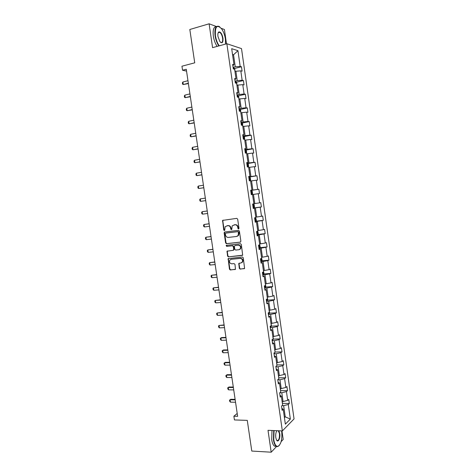 <?xml version="1.0" encoding="UTF-8"?>
<svg xmlns="http://www.w3.org/2000/svg" width="476" height="476" viewBox="0 0 476 476"><rect width="100%" height="100%" fill="white"/><g stroke="black" fill="none" stroke-linecap="round" stroke-linejoin="round"><path stroke-width="0.71" d="M238.535 228.932L238.988 228.266L237.667 219.121L236.768 218.359L222.59 220.4L223.738 230.122L224.678 230.461L225.16 226.659L227.778 225.66C229.277 225.642 230.223 226.451 230.61 228.087L230.783 229.265L231.741 229.599L232.205 225.808L234.876 224.773C236.393 224.755 237.345 225.57 237.738 227.219L237.911 228.397L238.535 228.932M216.485 26.549L209.113 23.8L189.823 29.488L194.726 62.82L181.951 66.212L182.546 70.228L186.55 71.114M226.481 43.84L224.428 29.512L221.239 28.322M209.113 23.8L212.57 47.654L226.856 43.732L282.351 430.923L268.012 430.322L271.183 452.2L276.574 446.482M281.137 441.639L283.202 439.443L281.976 430.905M271.183 452.2L251.786 451.058L247.282 420.379L234.43 419.939L233.877 416.214L237.631 416.333L186.271 69.252L182.546 70.228M239.303 268.327L240.19 269.113L244.599 268.446L243.266 257.772L242.367 256.998L228.147 258.629L229.462 269.202L230.342 269.981L235.471 269.267L234.977 264.382L234.091 263.609L231.794 263.823C229.718 263.412 229.057 262.163 229.813 260.08L231.134 259.295L240.172 258.42C242.254 258.807 242.939 260.045 242.225 262.133L240.838 262.978L238.809 263.43L239.303 268.327L240.57 268.97L244.432 268.625M240.225 242.195L240.874 241.255L239.404 231.128L238.506 230.36L224.779 232.002L224.148 232.942L225.618 242.944L226.493 243.706L240.445 242.135M241.338 244.468L242.665 255.19L228.42 256.861L227.546 256.094L227.064 251.185L233.079 250.328L233.716 249.4L233.299 246.55L232.419 245.777L226.659 246.401L226.148 245.414L240.44 243.694L241.338 244.468M281.846 408.325L283.226 409.289L282.131 410.33L281.53 406.105L282.625 405.082L281.352 396.151L280.245 397.139L279.638 392.902L280.745 391.932L279.466 382.978L278.353 383.912L277.746 379.664L278.865 378.747L277.579 369.763L276.455 370.649L275.848 366.389L276.972 365.52L275.687 356.518L274.551 357.345L273.944 353.073L275.08 352.264L273.789 343.226L272.647 344.005L272.034 339.721L273.176 338.96L271.885 329.904L270.731 330.63L270.118 326.334L271.272 325.626L269.975 316.54L268.809 317.212L268.196 312.905L269.362 312.244L268.059 303.135L266.887 303.753L266.268 299.434L267.441 298.833L266.138 289.694L264.959 290.259L264.335 285.927L265.519 285.38L264.21 276.217L263.02 276.723L262.401 272.379L263.591 271.885L262.276 262.698L261.08 263.151L260.455 258.789L261.657 258.355L260.342 249.138L259.134 249.537L258.504 245.164L259.717 244.783L258.397 235.543L257.177 235.882L256.552 231.503L257.772 231.175L256.451 221.905L255.219 222.191L254.589 217.794L255.826 217.526L254.493 208.226L253.256 208.458L252.625 204.049L253.869 203.835L252.536 194.511L251.286 194.684L250.656 190.263L251.905 190.108L250.566 180.755L249.311 180.874L248.674 176.435L249.936 176.334L248.597 166.957L247.33 167.016L246.693 162.572L247.966 162.524L246.622 153.123L245.342 153.123L244.706 148.661L245.985 148.679L244.634 139.242L243.349 139.188L242.706 134.714L243.998 134.785L242.647 125.325L241.35 125.212L240.707 120.725L242.01 120.856L240.654 111.366L239.345 111.194L238.702 106.689L240.011 106.88L238.655 97.366L237.334 97.134L236.685 92.618L238.012 92.868L236.643 83.324L235.317 83.032L234.668 78.504L236.001 78.814L234.632 69.24L233.294 68.889L232.645 64.349L233.984 64.718L231.693 48.671L237.94 50.682L240.178 66.414L241.457 66.765L242.088 71.18L240.808 70.847L242.141 80.236L243.415 80.527L244.039 84.93L242.772 84.657L244.105 94.016L245.366 94.254L245.991 98.645L244.729 98.425L246.056 107.76L247.312 107.939L247.931 112.318L246.687 112.152L248.008 121.463L249.251 121.588L249.87 125.95L248.633 125.843L249.954 135.124L251.185 135.196L251.804 139.545L250.572 139.492L251.893 148.75L253.113 148.762L253.732 153.099L252.512 153.105L253.821 162.334L255.035 162.292L255.654 166.618L254.44 166.677L255.749 175.876L256.957 175.781L257.57 180.101L256.368 180.214L257.671 189.383L258.867 189.234L259.48 193.536L258.289 193.702L259.587 202.853L260.777 202.651L261.383 206.941L260.199 207.161L261.502 216.282L262.675 216.027L263.282 220.305L262.109 220.578L263.406 229.676L264.573 229.361L265.18 233.633L264.013 233.96L265.305 243.028L266.465 242.665L267.066 246.919L265.911 247.3L267.203 256.344L268.345 255.927L268.952 260.17L267.804 260.604L269.089 269.624L270.225 269.154L270.832 273.385L269.696 273.867L270.975 282.863L272.105 282.339L272.7 286.558L271.576 287.099L272.849 296.066L273.974 295.489L274.569 299.701L273.45 300.291L274.723 309.227L275.836 308.603L276.431 312.803L275.324 313.44L276.592 322.359L277.692 321.681L278.287 325.864L277.193 326.56L278.454 335.449L279.549 334.723L280.144 338.894L279.049 339.638L280.31 348.503L281.399 347.73L281.988 351.889L280.905 352.68L282.167 361.522L283.244 360.695L283.833 364.842L282.756 365.687L284.011 374.505L285.076 373.624L285.665 377.765L284.6 378.658L285.856 387.452L286.915 386.524L287.498 390.647L286.445 391.593L287.688 400.358L288.742 399.382L289.325 403.493L288.277 404.487L290.354 419.082L285.35 424.146L283.226 409.289M226.856 43.732L241.51 48.606L294.049 418.916L282.351 430.923M279.846 392.724L281.804 392.748L283.059 401.536L282.119 401.518M283.059 401.536L287.688 400.358M281.804 392.748L286.445 391.593M279.977 395.253L281.352 396.151M277.764 379.783L279.953 379.783L281.209 388.594L280.269 388.589M281.209 388.594L285.856 387.452M279.953 379.783L284.6 378.658M278.103 382.151L279.466 382.978M275.907 366.806L278.097 366.788L279.358 375.623L278.418 375.623M279.358 375.623L284.011 374.505M278.097 366.788L282.756 365.687M276.223 369.007L277.579 369.763M274.045 353.793L276.235 353.751L277.502 362.611L276.556 362.623M277.502 362.611L282.167 361.522M276.235 353.751L280.905 352.68M274.337 355.828L275.687 356.518M272.177 340.739L274.366 340.679L275.634 349.562L274.694 349.586M275.634 349.562L280.31 348.503M274.366 340.679L279.049 339.638M272.445 342.613L273.789 343.226M270.308 327.655L272.492 327.565L273.765 336.478L272.825 336.508M273.765 336.478L278.454 335.449M272.492 327.565L277.193 326.56M270.552 329.356L271.885 329.904M268.428 314.529L270.618 314.422L271.891 323.359L270.951 323.4M271.891 323.359L276.592 322.359M270.618 314.422L275.324 313.44M268.648 316.064L269.975 316.54M266.548 301.368L268.738 301.237L270.017 310.197L269.077 310.251M270.017 310.197L274.723 309.227M268.738 301.237L273.45 300.291M266.744 302.736L268.059 303.135M264.656 288.17L266.846 288.016L268.131 297L267.191 297.06M268.131 297L272.849 296.066M266.846 288.016L271.576 287.099M264.829 289.366L266.138 289.694M262.764 274.932L264.954 274.753L266.239 283.767L265.299 283.839M266.239 283.767L270.975 282.863M264.954 274.753L269.696 273.867M262.913 275.961L264.21 276.217M260.866 261.663L263.055 261.461L264.347 270.499L263.406 270.576M264.347 270.499L269.089 269.624M263.055 261.461L267.804 260.604M260.991 262.514L262.276 262.698M258.962 248.347L261.151 248.121L262.443 257.189L261.502 257.278M262.443 257.189L267.203 256.344M261.151 248.121L265.911 247.3M259.057 249.031L260.342 249.138M257.052 235.001L259.241 234.751L260.539 243.843L259.599 243.944M260.539 243.843L265.305 243.028M259.241 234.751L264.013 233.96M257.123 235.507L258.397 235.543M255.136 221.614L257.326 221.34L258.629 230.455L257.689 230.568M258.629 230.455L263.406 229.676M257.326 221.34L262.109 220.578M255.184 221.947L256.451 221.905M253.22 208.19L255.404 207.893L256.713 217.032L255.773 217.157M256.713 217.032L261.502 216.282M255.404 207.893L260.199 207.161M253.238 208.345L254.493 208.226M252.542 194.541L253.476 194.404L254.791 203.573L253.851 203.704M254.791 203.573L259.587 202.853M253.476 194.404L258.289 193.702M250.608 181.023L251.548 180.874L252.863 190.073L250.673 190.4M252.863 190.073L257.671 189.383M251.548 180.874L256.368 180.214M250.662 190.323L251.905 190.108M248.668 167.469L249.608 167.308L250.929 176.531L248.74 176.888M250.929 176.531L255.749 175.876M249.608 167.308L254.44 166.677M248.704 176.626L249.936 176.334M246.729 153.873L247.669 153.706L248.99 162.953L246.8 163.333M248.99 162.953L253.821 162.334M247.669 153.706L252.512 153.105M246.741 162.893L247.966 162.524M244.777 140.241L245.717 140.063L247.044 149.339L244.854 149.738M247.044 149.339L251.893 148.75M245.717 140.063L250.572 139.492M244.771 149.125L245.985 148.679M242.825 126.568L243.766 126.378L245.092 135.684L242.909 136.106M245.092 135.684L249.954 135.124M243.766 126.378L248.633 125.843M242.796 135.309L243.998 134.785M240.868 112.86L241.808 112.657L243.135 121.987L240.951 122.439M243.135 121.987L248.008 121.463M241.808 112.657L246.687 112.152M240.808 121.457L242.01 120.856M238.077 97.265L237.798 95.307L238.666 96.295L238.898 99.091L239.839 98.895L241.177 108.248L238.988 108.73M241.177 108.248L246.056 107.76M239.839 98.895L244.729 98.425M238.821 107.558L240.011 106.88M236.929 85.317L237.869 85.091L239.208 94.474L237.024 94.98M239.208 94.474L244.105 94.016M237.869 85.091L242.772 84.657M236.828 93.623L238.012 92.868M234.954 71.483L235.894 71.251L237.238 80.658L235.049 81.188M237.238 80.658L242.141 80.236M235.894 71.251L240.808 70.847M234.829 79.653L236.001 78.814M232.603 55.032L233.543 54.782L235.257 66.807L233.073 67.36M235.257 66.807L240.178 66.414M237.94 50.682L233.543 54.782L232.52 54.472M237.209 413.465L233.877 416.214M284.422 417.642L285.243 416.833L283.648 405.677L282.024 405.641M284.303 416.803L285.243 416.833L290.354 419.082M232.829 65.634L233.984 64.718M283.648 405.677L288.277 404.487M234.466 68.526L241.457 66.765M236.388 82.223L243.415 80.527M238.297 95.872L245.366 94.254M240.196 109.492L247.312 107.939M242.088 123.064L249.251 121.588M243.968 136.6L251.185 135.196M245.842 150.101L253.113 148.762M247.704 163.56L255.035 162.292M249.561 176.977L256.957 175.781M251.399 190.358L258.867 189.234M253.946 207.952L261.383 206.941M255.915 221.227L263.282 220.305M257.867 234.472L265.18 233.633M259.813 247.675L267.066 246.919M261.752 260.842L268.952 260.17M263.68 273.974L270.832 273.385M265.596 287.07L272.7 286.558M267.506 300.136L274.569 299.701M269.404 313.16L276.431 312.803M271.302 326.149L278.287 325.864M273.188 339.108L280.144 338.894M275.068 352.026L281.988 351.889M276.937 364.913L283.833 364.842M278.805 377.765L285.665 377.765M280.661 390.576L287.498 390.647M282.518 403.356L289.325 403.493M238.779 228.837L238.125 227.123C237.738 225.475 236.78 224.666 235.269 224.684L234.876 224.773M234.121 224.827L235.269 224.684M227.04 225.713L228.177 225.57C229.676 225.553 230.616 226.362 231.009 227.998L231.645 229.694M223.25 220.114L222.816 221.007L224.136 230.027L224.595 230.551M224.94 231.985L224.553 232.847L226.017 242.837L226.891 243.599L240.511 242.1M238.458 232.199L237.833 231.663L225.785 233.091L225.344 233.752L225.523 234.983C225.91 236.614 226.85 237.423 228.343 237.417L236.578 236.471L238.161 235.531L238.458 232.199L238.845 232.098L237.833 231.663M226.07 233.02L238.22 231.562M237.084 236.352L238.547 235.424L239.029 233.341L238.643 233.442M238.845 232.098L239.029 233.341M242.48 255.38L228.42 256.861M227.641 250.894L227.314 251.709L227.939 255.969L228.813 256.737M233.472 250.209L234.109 249.281L233.692 246.431L232.806 245.664L226.659 246.401M226.647 245.2L227.058 246.288M238.875 249.721L240.225 248.906C240.987 246.788 240.315 245.539 238.208 245.152L235.007 245.497L234.37 246.431L234.787 249.287L235.674 250.055L238.875 249.721M239.416 249.585L240.612 248.787C241.374 246.669 240.701 245.426 238.595 245.039L238.208 245.152M235.168 245.455L238.595 245.039M239.363 263.115L239.059 263.906L239.684 268.19M241.463 262.806L242.605 262.002C243.319 259.914 242.635 258.676 240.559 258.289L240.172 258.42M230.943 259.325L240.559 258.289M228.706 258.331L228.403 259.128L229.854 269.065L230.735 269.838L235.317 269.434M235.114 71.442L234.745 68.859L233.841 67.77L233.121 67.711M187.972 80.718L182.897 81.997L183.272 84.526L188.347 83.258M182.897 81.997L182.391 82.919L182.582 84.187L183.272 84.526L188.395 83.586M225.535 44.095L225.404 39.032C224.767 34.98 223.512 31.577 221.626 28.834C217.038 24.199 214.968 26.448 215.414 35.581C216.068 39.698 217.348 43.114 219.234 45.827M218.853 45.928C216.973 43.155 215.705 39.716 215.051 35.605C214.396 28.477 215.723 25.407 219.025 26.4L219.793 26.912M222.964 38.187C223.202 42.751 222.155 43.857 219.829 41.519L217.966 36.462C217.675 34.064 217.966 32.552 218.841 31.928C220.662 31.755 222.036 33.844 222.964 38.187M220.566 42.352L220.757 42.465C222.298 42.923 222.917 41.507 222.613 38.211C222.078 35.254 221.114 33.284 219.71 32.308L218.692 32.261L218.121 32.933M192.143 45.256L191.53 41.091M217.139 46.398C215.253 43.631 213.986 40.198 213.331 36.093C212.677 29.821 213.718 26.65 216.443 26.585M218.442 32.285L218.746 32.582M274.069 430.578L273.765 439.675C274.557 444.263 275.937 446.494 277.907 446.363C281.066 444.411 282.327 439.473 281.697 431.536L281.596 430.887M279.275 445.488L277.675 446.619L276.157 446.232C274.848 445.191 273.938 443.037 273.432 439.77L273.718 430.56M278.823 430.774L279.757 433.529C280.548 438.229 278.026 443.221 276.467 439.913L275.794 437.599C275.479 434.594 275.86 432.297 276.931 430.697M276.633 440.211L276.925 440.49C278.823 440.693 279.656 438.402 279.43 433.618L278.335 430.756M250.043 439.181L249.478 435.356M276.389 446.387L274.438 446.143C273.123 445.096 272.212 442.948 271.701 439.681L271.998 430.488M237.036 85.293L236.709 82.598L235.81 81.545L235.096 81.503M189.924 93.909L184.849 95.129L185.224 97.651L190.299 96.444M184.849 95.129L184.337 96.027L184.527 97.288L185.224 97.651L190.34 96.729M237.798 95.307L237.066 95.254M237.964 97.247L237.304 96.925M191.87 107.064L186.794 108.225L187.169 110.735L192.245 109.587M186.794 108.225L186.283 109.099L186.467 110.355L187.169 110.735L192.28 109.843M240.85 112.752L240.618 109.956L239.731 108.974L239.023 108.968M239.993 111.277L239.261 110.634M193.809 120.178L188.734 121.285L189.103 123.79L194.184 122.701M188.734 121.285L188.216 122.136L188.407 123.391L189.103 123.79L194.214 122.915M242.796 126.372L242.564 123.576L241.683 122.629L240.981 122.641M241.862 125.253L241.624 124.301L241.219 124.301M195.743 133.262L190.668 134.309L191.037 136.808L196.118 135.773M190.668 134.309L190.15 135.136L190.335 136.386L191.037 136.808L196.142 135.952M244.735 139.95L244.503 137.153L243.629 136.249L242.933 136.273M243.319 138.974L243.641 138.956L243.581 137.921L243.171 137.933M197.677 146.305L192.596 147.298L192.964 149.791L198.046 148.809M192.596 147.298L192.078 148.101L192.262 149.345L192.964 149.791L198.07 148.958M246.675 153.492L246.437 150.696L245.568 149.827L244.872 149.869M245.259 152.564L245.58 152.534L245.533 151.505L245.11 151.523M199.599 159.317L194.517 160.245L194.886 162.732L199.968 161.816M194.517 160.245L194 161.031L194.184 162.274L194.886 162.732L199.985 161.923M248.603 166.993L248.371 164.202L247.508 163.363L246.812 163.423M247.365 165.035L247.05 165.071L247.472 165.053L247.199 166.112M201.521 172.288L196.439 173.163L196.808 175.644L201.889 174.781M196.439 173.163L195.916 173.924L196.1 175.162L196.808 175.644L201.901 174.859M250.316 180.779L250.662 180.249L250.293 177.667L249.436 176.864L248.746 176.941M249.299 178.542L248.984 178.583L249.412 178.56L249.448 179.583L249.132 179.619M203.436 185.229L198.349 186.045L198.718 188.52L203.799 187.711M198.349 186.045L197.826 186.782L198.01 188.02L198.718 188.52L203.805 187.752M252.006 194.583L252.577 193.672L252.209 191.096L251.358 190.323L250.673 190.418M251.227 192.012L250.911 192.054L251.346 192.024L251.376 193.048L251.06 193.089M200.628 201.36L205.709 200.61L200.628 201.36L199.914 200.842L199.73 199.611L200.259 198.897L200.628 201.36M205.34 198.129L200.259 198.897M253.458 203.906L254.125 204.484L254.493 207.054L253.892 208.042L253.214 208.155M252.982 206.525L253.268 205.453L252.833 205.489M202.526 214.164L201.812 213.623L201.628 212.397L202.163 211.707L207.244 210.999L202.889 211.582L202.163 211.707L202.526 214.164L207.613 213.468M255.695 217.55L256.397 220.394L255.802 221.417L255.13 221.548M255.059 218.835L254.749 218.889L255.059 218.835M255.207 219.864L254.892 219.9L255.19 218.847M209.137 223.774L204.061 224.482L204.424 226.939L209.511 226.296M204.424 226.939L203.71 226.374L203.526 225.154L204.061 224.482L209.148 223.833M257.748 230.997L258.301 233.704L257.712 234.751L257.04 234.9M256.969 232.187L256.659 232.246L256.969 232.187M256.808 233.276L257.105 232.199M211.029 236.536L205.953 237.226L206.316 239.672L211.404 239.083M206.316 239.672L205.596 239.095L205.418 237.869L205.953 237.226L211.041 236.626M259.646 244.283L260.193 246.967L259.61 248.05L258.944 248.21M258.712 246.592L259.015 245.515L258.563 245.568M212.909 249.269L207.839 249.936L208.202 252.375L213.29 251.84M208.202 252.375L207.482 251.774L207.298 250.554L207.839 249.936L212.927 249.388M261.538 257.528L262.086 260.199L261.508 261.306L260.842 261.485M260.61 259.872L260.919 258.789L260.467 258.849M214.789 261.961L209.72 262.609L210.083 265.043L215.176 264.561M210.083 265.043L209.363 264.424L209.178 263.21L209.72 262.609L214.813 262.121M263.424 270.731L263.972 273.391L263.401 274.527L262.734 274.723M262.502 273.117L262.948 272.153M216.663 274.622L211.6 275.247L211.957 277.675L217.05 277.252M211.957 277.675L211.237 277.038L211.052 275.824L211.6 275.247L216.687 274.813M265.31 283.904L265.852 286.546L265.281 287.712L264.62 287.926M264.394 286.32L264.93 285.654M218.532 287.248L213.468 287.849L213.831 290.271L218.924 289.902M213.831 290.271L213.105 289.616L212.927 288.408L213.468 287.849L218.561 287.474M267.22 297.06L267.726 299.666L267.161 300.862L266.506 301.088M266.274 299.487L266.78 299.172M220.394 299.838L215.336 300.421L215.699 302.837L220.787 302.522M215.699 302.837L214.968 302.165L214.789 300.957L215.336 300.421L220.43 300.094M269.238 310.239L269.594 312.75L269.035 313.97L268.381 314.214M222.25 312.399L217.199 312.958L217.556 315.368L222.649 315.106M217.556 315.368L216.83 314.678L216.651 313.476L217.199 312.958L222.292 312.684M271.112 323.388L271.457 325.798L270.909 327.048L270.255 327.304M224.107 324.924L219.055 325.465L219.412 327.863L224.511 327.655M219.412 327.863L218.68 327.155L218.502 325.959L219.055 325.465L224.154 325.245M272.986 336.502L273.319 338.805L272.772 340.084L272.123 340.358M225.951 337.413L221.59 337.555L220.912 337.936L221.263 340.328L226.362 340.173M221.263 340.328L220.531 339.602L220.352 338.406L220.912 337.936L226.005 337.77M274.926 352.371L273.986 353.376M275.051 352.067L274.854 349.58M227.796 349.866L223.428 349.967L222.756 350.372L223.113 352.758L228.206 352.656M223.113 352.758L222.375 352.014L222.197 350.818L222.756 350.372L227.855 350.259M276.568 365.836L275.937 366.318M276.901 365.009L276.723 362.623M229.634 362.29L225.267 362.349L224.601 362.777L224.952 365.157L230.051 365.104M224.952 365.157L224.214 364.39L224.035 363.206L224.601 362.777L229.694 362.712M278.746 377.914L278.579 375.623M231.467 374.683L227.1 374.695L226.433 375.147L226.79 377.522L231.889 377.522M226.79 377.522L226.046 376.736L225.874 375.552L226.433 375.147L231.532 375.136M280.584 390.79L280.429 388.589M233.294 387.042L228.926 387.006L228.266 387.482L228.623 389.85L233.722 389.903M228.623 389.85L227.879 389.053L227.701 387.869L228.926 387.006M233.365 387.523L228.266 387.482L227.701 387.869M282.417 403.624L282.28 401.524M235.12 399.364L230.753 399.287L230.098 399.786L230.444 402.149L235.549 402.25M230.444 402.149L229.706 401.333L229.527 400.149L230.753 399.287M235.198 399.882L230.098 399.786L229.527 400.149M238.125 227.123L237.738 227.219M231.175 229.17L230.783 229.265M231.009 227.998L230.61 228.087M228.177 225.57L227.778 225.66M224.136 230.027L223.738 230.122M222.816 221.007L222.417 221.09M238.297 228.307L237.911 228.397M226.891 243.599L226.493 243.706M226.017 242.837L225.618 242.944M224.553 232.847L224.148 232.942M226.183 232.996L225.785 233.091M227.939 255.969L227.546 256.094M227.314 251.709L226.915 251.828M234.109 249.281L233.716 249.4M233.692 246.431L233.299 246.55M232.806 245.664L232.419 245.777M235.4 245.384L235.007 245.497M239.059 263.906L238.678 264.043M231.526 259.164L231.134 259.295M235.293 269.452L234.96 269.571M230.735 269.838L230.342 269.981M229.854 269.065L229.462 269.202M228.403 259.128L228.004 259.259M244.42 268.637L244.075 268.767M240.57 268.97L240.19 269.113M234.049 69.085L233.865 67.8M236.066 83.199L235.834 81.574M237.31 96.997L237.625 96.925M240.082 111.289L239.755 108.998M239.273 110.694L239.589 110.622M242.082 125.277L241.707 122.653M241.225 124.349L241.54 124.284M244.075 139.218L243.652 136.273M243.171 137.969L243.486 137.909M246.062 153.123L245.592 149.845M245.116 151.552L245.432 151.493M248.044 166.987L247.526 163.387M250.019 180.809L249.46 176.882M251.988 194.589L251.382 190.346M253.91 208.018L253.321 203.93M252.976 206.519L253.291 206.471M255.82 221.388L255.285 217.645M257.724 234.722L257.242 231.318M256.802 233.246L257.117 233.21M259.628 248.02L259.188 244.95M258.706 246.556L259.021 246.526M261.52 261.276L261.134 258.545M260.604 259.831L260.919 259.801M263.412 274.497L263.067 272.099M262.496 273.063L262.811 273.034M265.299 287.683L265.001 285.618M264.382 286.26L264.698 286.237M267.179 300.832L266.929 299.095M269.053 313.94L268.851 312.536M270.921 327.012L270.767 325.935M272.784 340.048L272.677 339.293M274.64 353.049L274.581 352.615M222.994 220.317L222.59 220.4M224.714 232.175L224.315 232.276M238.547 235.424L238.161 235.531M227.457 251.066L227.064 251.185M233.966 249.912L233.573 250.031M226.546 245.301L226.148 245.414M240.612 248.787L240.225 248.906M239.19 263.293L238.809 263.43M242.605 262.002L242.225 262.133M228.54 258.504L228.147 258.629M219.71 32.308L218.192 32.737M218.692 32.261L218.841 31.928M274.438 446.143L276.157 446.232M237.316 97.021L237.697 96.931M239.273 110.718L239.666 110.634M241.231 124.379L241.624 124.301M243.176 137.998L243.581 137.921M245.122 151.582L245.533 151.505M247.056 165.124L247.472 165.053M248.99 178.625L249.412 178.56M250.917 192.09L251.346 192.024M252.833 205.513L253.268 205.453M258.641 245.551L259.015 245.515M260.61 258.819L260.919 258.789"/></g></svg>
